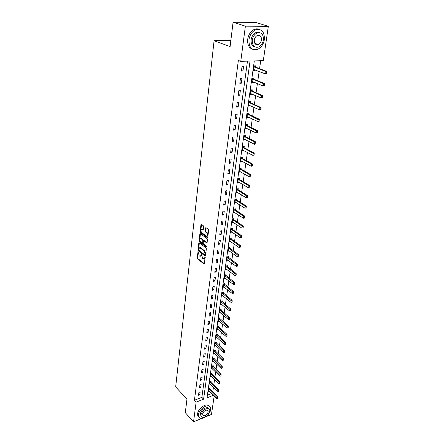 <?xml version="1.0" encoding="UTF-8"?>
<svg xmlns="http://www.w3.org/2000/svg" width="444" height="444" viewBox="0 0 444 444"><rect width="100%" height="100%" fill="white"/><g stroke="black" fill="none" stroke-linecap="round" stroke-linejoin="round"><path stroke-width="0.67" d="M198.085 251.626L197.069 257.903L197.369 258.758L204.135 264.08L204.501 263.753L205.039 257.009L204.629 258.008L203.197 258.919L202.631 258.48L201.537 254.301L201.132 255.294L199.967 256.355L199.173 255.772L198.085 251.626M257.337 44.228L256.66 44.744M203.624 226.64L203.313 225.763L201.343 224.348L200.943 224.703L200.122 231.74L200.427 232.612L207.293 237.657L207.753 237.34L208.625 230.236L208.314 229.354L205.894 227.622L205.489 227.977L205.122 231.019L205.433 231.896L206.599 232.745C207.77 234.604 207.687 235.703 206.36 236.042L201.687 232.628C200.538 230.786 200.616 229.698 201.92 229.359L202.869 230.02L203.269 229.67L203.624 226.64M202.081 418.287L193.556 421.8L185.303 412.698L186.968 399.056L175.669 386.929L214.08 40.698L230.097 46.592L233.083 22.2L245.382 26.174L268.331 26.335L263.309 60.634L254.307 60.922L207.037 397.818L213.248 395.382M193.556 421.8L196.137 402.092L203.596 399.167L250.044 61.061L240.77 61.355L245.382 26.174M240.77 61.355L238.35 60.423L194.428 400.277L196.137 402.092M199.239 242.779L198.801 243.079L198.002 249.917L198.307 250.777L205.117 256.027L205.494 255.694L206.343 248.795L206.033 247.913L199.239 242.779M199.056 240.892L199.861 233.96L200.25 233.611L207.165 238.7L207.476 239.582L207.104 242.591L206.71 242.935L203.796 240.776L203.408 241.12L203.169 243.096L203.48 243.967L206.377 246.148L206.271 246.969L199.362 241.758L199.056 240.892L199.606 240.77L200.416 233.838L199.861 233.96M230.841 40.548L214.08 40.698M194.428 400.277L201.876 397.374L247.475 61.144M199.761 394.805L200.139 391.963L198.895 392.441L198.518 395.288L199.761 394.805L198.723 393.728M200.749 387.379L201.138 384.498L199.883 384.97L199.5 387.851L200.749 387.379L199.706 386.308M201.754 379.853L202.142 376.934L200.882 377.4L200.494 380.319L201.754 379.853L200.699 378.793M202.769 372.227L203.169 369.269L201.898 369.724L201.509 372.688L202.769 372.227L201.709 371.173M203.802 364.496L204.201 361.499L202.93 361.943L202.531 364.951L203.802 364.496L202.73 363.453M204.851 356.66L205.256 353.618L203.974 354.062L203.568 357.104L204.851 356.66L203.763 355.622M205.911 348.718L206.321 345.632L205.028 346.065L204.623 349.151L205.911 348.718L204.817 347.685M206.982 340.659L207.398 337.534L206.105 337.956L205.689 341.092L206.982 340.659L205.877 339.638M208.07 332.495L208.497 329.32L207.193 329.737L206.771 332.911L208.07 332.495L206.96 331.479M209.18 324.209L209.607 320.995L208.292 321.401L207.87 324.62L209.18 324.209L208.053 323.21M210.295 315.806L210.734 312.548L209.413 312.942L208.98 316.211L210.295 315.806L209.163 314.818M211.433 307.287L211.877 303.979L210.55 304.368L210.112 307.681L211.433 307.287L210.29 306.31M212.587 298.646L213.037 295.288L211.699 295.665L211.255 299.028L212.587 298.646L211.433 297.674M213.758 289.877L214.213 286.469L212.87 286.835L212.415 290.248L213.758 289.877L212.593 288.916M214.946 280.974L215.407 277.522L214.052 277.877L213.597 281.341L214.946 280.974L213.769 280.031M216.15 271.95L216.617 268.442L215.257 268.787L214.791 272.3L216.15 271.95L214.963 271.018M217.371 262.787L217.843 259.224L216.478 259.562L216.006 263.126L217.371 262.787L216.173 261.866M218.609 253.485L219.092 249.872L217.715 250.2L217.238 253.818L218.609 253.485L217.399 252.581M219.869 244.045L220.357 240.376L218.975 240.692L218.487 244.367L219.869 244.045L218.648 243.151M221.151 234.465L221.645 230.741L220.252 231.041L219.758 234.771L221.151 234.465L219.913 233.583M222.444 224.736L222.949 220.951L221.55 221.24L221.045 225.03L222.444 224.736L221.201 223.87M223.765 214.857L224.276 211.017L222.866 211.288L222.355 215.135L223.765 214.857L222.505 214.008M225.102 204.823L225.624 200.921L224.203 201.182L223.687 205.089L225.102 204.823L223.832 203.99M226.462 194.633L226.989 190.67L225.563 190.92L225.036 194.888L226.462 194.633L225.175 193.817M227.844 184.282L228.377 180.258L226.94 180.492L226.407 184.521L227.844 184.282L226.545 183.483M229.243 173.765L229.792 169.68L228.344 169.897L227.8 173.993L229.243 173.765L227.933 172.988M230.669 163.087L231.224 158.93L229.764 159.135L229.215 163.292L230.669 163.087L229.343 162.326M232.118 152.231L232.684 148.007L231.213 148.191L230.658 152.42L232.118 152.231L230.78 151.487M233.588 141.198L234.16 136.902L232.684 137.074L232.118 141.375L233.588 141.198L232.234 140.476M235.087 129.981L235.67 125.619L234.182 125.774L233.605 130.142L235.087 129.981L233.716 129.282M236.608 118.581L237.196 114.147L235.703 114.28L235.115 118.726L236.608 118.581L235.226 117.904M238.151 106.993L238.755 102.481L237.246 102.597L236.652 107.115L238.151 106.993L236.752 106.338M239.727 95.205L240.337 90.62L238.822 90.72L238.212 95.31L239.727 95.205L238.311 94.578M241.325 83.222L241.947 78.56L240.42 78.638L239.799 83.311L241.325 83.222L239.893 82.617M242.951 71.034L243.584 66.289L242.047 66.345L241.419 71.096L242.951 71.034L241.503 70.452M212.759 392.03L213.475 387.107M213.836 384.609L214.563 379.598M214.924 377.084L215.662 371.983M216.028 369.464L216.777 364.263M217.144 361.738L217.91 356.443M218.276 353.901L219.059 348.512M219.43 345.965L220.224 340.47M220.59 337.912L221.401 332.317M221.772 329.753L222.599 324.048M222.971 321.473L223.815 315.667M224.187 313.081L225.041 307.159M225.419 304.567L226.29 298.535M226.668 295.932L227.561 289.782M227.939 287.168L228.843 280.902M229.221 278.277L230.147 271.889M230.53 269.258L231.468 262.748M231.851 260.106L232.811 253.469M233.2 250.816L234.177 244.05M234.56 241.386L235.559 234.488M235.947 231.818L236.968 224.781M237.351 222.1L238.395 214.918M238.783 212.232L239.843 204.912M240.232 202.214L241.314 194.744M241.703 192.041L242.807 184.421M243.201 181.707L244.328 173.926M244.722 171.206L245.865 163.27M246.265 160.539L247.436 152.442M247.83 149.7L249.029 141.436M249.423 138.689L250.644 130.247M251.043 127.495L252.292 118.881M252.692 116.112L253.962 107.32M254.368 104.545L255.666 95.565M256.066 92.785L257.398 83.611M257.798 80.819L259.157 71.456M259.562 68.654L260.711 60.717M207.404 395.221L211.511 393.623M209.862 389.099L209.99 388.184L208.774 388.655L208.375 391.48L209.118 391.192M210.911 381.696L211.044 380.774L209.818 381.235L209.413 384.099L210.173 383.81M211.977 374.198L212.104 373.271L210.872 373.72L210.467 376.623L211.244 376.334M213.053 366.594L213.187 365.662L211.943 366.106L211.533 369.047L212.332 368.759M214.147 358.891L214.28 357.947L213.031 358.386L212.609 361.366L213.431 361.077M215.251 351.082L215.384 350.133L214.13 350.566L213.708 353.585L214.546 353.291M216.372 343.168L216.511 342.207L215.246 342.629L214.818 345.693L215.679 345.404M217.51 335.142L217.649 334.177L216.378 334.593L215.945 337.695L216.827 337.401M218.664 327.006L218.803 326.029L217.527 326.44L217.083 329.587L217.993 329.293M219.836 318.753L219.974 317.771L218.692 318.17L218.243 321.362L219.175 321.073M221.018 310.389L221.162 309.396L219.869 309.79L219.414 313.026L220.374 312.731M222.222 301.903L222.366 300.904L221.068 301.287L220.601 304.567L221.595 304.273M223.443 293.301L223.587 292.291L222.278 292.663L221.811 295.993L222.833 295.698M224.681 284.571L224.825 283.55L223.51 283.91L223.038 287.29L224.087 286.996M225.935 275.713L226.079 274.686L224.758 275.036L224.276 278.466L225.363 278.172M227.206 266.727L227.356 265.69L226.029 266.034L225.535 269.508L226.662 269.219M228.499 257.609L228.649 256.565L227.311 256.893L226.817 260.423L227.977 260.134M229.814 248.357L229.964 247.302L228.616 247.619L228.116 251.204L229.315 250.916M231.141 238.966L231.296 237.901L229.942 238.206L229.431 241.847L230.68 241.558M232.495 229.437L232.645 228.36L231.285 228.654L230.769 232.345L232.062 232.062M233.866 219.758L234.021 218.676L232.65 218.953L232.123 222.705L233.472 222.422M235.259 209.934L235.414 208.841L234.038 209.107L233.5 212.915L234.882 212.615M236.674 199.961L236.83 198.857L235.442 199.112L234.898 202.975L236.291 202.647M238.106 189.832L238.267 188.711L236.874 188.955L236.319 192.879L237.729 192.53M239.566 179.543L239.727 178.416L238.323 178.643L237.762 182.628L239.183 182.251M241.042 169.136L241.209 167.954L239.799 168.165L239.227 172.217L240.665 171.811M242.546 158.519L242.718 157.326L241.297 157.526L240.715 161.638L242.169 161.205M244.078 147.735L244.244 146.531L242.818 146.714L242.23 150.893L243.695 150.427M245.632 136.774L245.804 135.559L244.361 135.725L243.767 139.971L245.199 139.799L245.249 139.477M247.208 125.635L247.38 124.409L245.932 124.559L245.327 128.877L246.77 128.721L246.825 128.349M259.191 121.218L259.179 120.124L259.191 121.218L257.864 121.539L258.197 119.314L259.252 119.208L248.868 114.308L248.99 113.081L247.53 113.209L246.914 117.599L248.368 117.46L248.429 117.038M250.449 102.775L250.621 101.559L249.156 101.676L248.529 106.133L249.989 106.011L250.055 105.539M252.109 91.076L252.281 89.849L250.805 89.943L250.166 94.478L251.637 94.378L251.715 93.845M253.796 79.182L253.968 77.939L252.486 78.016L251.837 82.628L253.319 82.545L253.402 81.962M255.505 67.083L255.683 65.829L254.19 65.89L253.53 70.574L255.023 70.513L255.111 69.869M214.13 396.281L211.477 414.419L205.6 416.838M233.083 22.2L255.872 22.461L268.331 26.335M256.227 32.673L257.276 32.873M201.876 397.374L203.596 399.167M234.876 212.637L233.927 212.016M236.28 202.714L235.248 202.053M237.712 192.635L236.58 191.936M239.161 182.395L237.94 181.663M240.637 171.995L239.36 171.262M242.135 161.433L240.848 160.717M243.656 150.705L242.352 150M245.199 139.799L243.884 139.116M246.77 128.721L245.443 128.055M248.368 117.46L247.025 116.816M249.989 106.011L248.629 105.389M251.637 94.378L250.266 93.778M253.319 82.545L251.926 81.968M255.023 70.513L253.618 69.958M200.688 256.282L201.681 255.167L201.132 255.294M201.743 254.673L201.681 255.167M204.173 258.996L205.178 257.875L204.629 258.008M205.239 257.365L205.178 257.875M198.29 252.02L197.613 257.77L197.913 258.63L204.49 263.808M199.362 242.874L198.551 249.789L198.851 250.649L205.478 255.766M198.596 249.678L198.807 250.283L204.723 254.845L205.039 254.645L205.145 253.802L204.157 251.004L199.883 247.769L198.69 248.845L198.596 249.678M204.973 254.828L205.589 254.512L205.039 254.645M199.7 247.708L200.649 247.774L204.706 250.877L205.694 253.668L205.589 254.512M207.087 242.685L204.024 240.776M206.599 246.67L199.911 241.636L199.362 241.758M200.993 238.678L200.832 238.578C199.561 238.922 199.489 239.999 200.627 241.819L202.259 243.04L202.642 242.696L202.88 240.726L202.569 239.854L200.993 238.678L201.548 238.556L200.721 238.533M202.536 242.979L203.191 242.574L202.642 242.696M201.548 238.556L203.124 239.732L203.43 240.604L203.191 242.574M199.606 240.77L199.911 241.636M201.798 229.309L203.247 229.781M207.048 235.975C208.258 235.448 208.292 234.332 207.154 232.623L206.599 232.745M206.072 227.739L205.677 230.897L205.988 231.779L207.154 232.623M201.521 224.47L200.677 231.624L200.982 232.49L207.731 237.451M208.486 390.681L216.555 398.74L216.772 397.319L208.719 389.038M217.549 397.996L217.443 398.712L217.699 397.941L216.772 397.319L217.654 396.969L209.407 388.411M216.555 398.74L217.443 398.712M217.699 397.941L217.654 396.969M198.474 414.591C198.274 416.428 198.862 417.615 200.233 418.148C203.568 419.547 210.201 414.102 210.656 409.64C210.883 407.736 210.273 406.521 208.824 405.994C205.494 404.678 198.879 410.145 198.474 414.591M209.451 406.282L207.964 405.1C204.634 403.779 198.024 409.235 197.624 413.675C197.447 415.201 197.841 416.294 198.807 416.949M201.165 416.322L200.2 413.891C201.637 409.751 204.123 407.692 207.659 407.709L208.785 408.68M200.982 414.735C200.838 416.061 201.26 416.922 202.259 417.305C205.794 417.36 208.297 415.307 209.762 411.155C209.923 409.79 209.485 408.918 208.452 408.541C204.912 408.524 202.425 410.589 200.982 414.735M208.214 411.788L207.37 410.106C205.095 410.095 203.485 411.422 202.558 414.091L203.38 415.751C205.661 415.784 207.27 414.463 208.214 411.788M248.951 39.688C248.818 47.375 251.687 50.605 257.553 49.384C261.183 47.675 263.453 44.4 264.363 39.566C264.591 31.718 261.655 28.466 255.544 29.82C251.987 31.635 249.789 34.926 248.951 39.688M259.191 29.348C257.659 28.66 256.022 28.682 254.284 29.409C250.727 31.219 248.535 34.504 247.702 39.261C247.291 44.694 248.962 48.035 252.719 49.278M254.895 46.942C252.087 46.115 250.838 43.69 251.138 39.671C251.748 36.236 253.341 33.866 255.911 32.573L259.562 32.601M252.292 40.065C252.186 45.627 254.257 47.958 258.508 47.064C261.116 45.815 262.748 43.451 263.397 39.971C263.558 34.327 261.449 31.99 257.076 32.95C254.501 34.255 252.908 36.624 252.292 40.065M261.444 39.988C261.544 36.364 260.19 34.854 257.381 35.47C255.722 36.297 254.69 37.829 254.29 40.049C254.212 43.64 255.55 45.144 258.308 44.561C259.984 43.751 261.028 42.23 261.444 39.988M255.983 44.5L256.821 44.045M209.524 383.294L217.665 391.297L217.882 389.86L209.762 381.629M218.664 390.542L218.559 391.264L218.814 390.481L217.882 389.86L218.77 389.51L210.445 381.002M217.665 391.297L218.559 391.264M218.814 390.481L218.77 389.51M210.578 375.813L218.792 383.76L219.009 382.295L210.817 374.126M219.797 382.983L219.691 383.716L219.947 382.928L219.009 382.295L219.902 381.957L211.499 373.493M218.792 383.76L219.691 383.716M219.947 382.928L219.902 381.957M211.644 368.231L219.93 376.112L220.152 374.631L211.888 366.522M220.946 375.324L220.835 376.062L221.095 375.269L220.152 374.631L221.045 374.298L212.565 365.884M219.93 376.112L220.835 376.062M221.095 375.269L221.045 374.298M212.726 360.545L221.084 368.365L221.306 366.861L212.97 358.813M222.111 367.56L221.994 368.309L222.261 367.504L221.306 366.861L222.211 366.533L213.647 358.169M221.084 368.365L221.994 368.309M222.261 367.504L222.211 366.533M213.825 352.758L222.255 360.511L222.483 358.985L214.069 350.999M223.288 359.684L223.177 360.445L223.437 359.629L222.483 358.985L223.388 358.663L214.746 350.355M222.255 360.511L223.177 360.445M223.437 359.629L223.388 358.663M214.935 344.86L223.443 352.542L223.671 350.999L215.185 343.079M224.486 351.704L224.37 352.475L224.636 351.648L223.671 350.999L224.586 350.682L215.856 342.429M223.443 352.542L224.37 352.475M224.636 351.648L224.586 350.682M216.062 336.852L224.647 344.466L224.88 342.901L216.317 335.048M225.696 343.606L225.58 344.389L225.852 343.556L224.88 342.901L225.796 342.59L216.983 334.393M224.647 344.466L225.58 344.389M225.852 343.556L225.796 342.59M217.205 328.738L225.868 336.274L226.101 334.687L217.46 326.906M226.928 335.398L226.806 336.191L227.084 335.348L226.101 334.687L227.028 334.382L218.121 326.246M225.868 336.274L226.806 336.191M227.084 335.348L227.028 334.382M218.359 320.507L227.106 327.972L227.345 326.357L218.62 318.653M228.177 327.073L228.055 327.877L228.327 327.023L227.345 326.357L228.272 326.057L219.281 317.987M227.106 327.972L228.055 327.877M228.327 327.023L228.272 326.057M219.536 312.165L228.36 319.547L228.605 317.91L219.802 310.278M229.437 318.631L229.315 319.447L229.598 318.581L228.605 317.91L229.537 317.615L220.452 309.612M228.36 319.547L229.315 319.447M229.598 318.581L229.537 317.615M220.724 303.702L229.631 311L229.881 309.34L220.995 301.787M230.725 310.062L230.597 310.894L230.88 310.017L229.881 309.34L230.819 309.052L221.639 301.115M229.631 311L230.597 310.894M230.88 310.017L230.819 309.052M221.933 295.116L230.924 302.325L231.174 300.644L222.205 293.179M232.023 301.371L231.901 302.214L232.184 301.326L231.174 300.644L232.123 300.366L222.844 292.502M230.924 302.325L231.901 302.214M232.184 301.326L232.123 300.366M223.16 286.408L232.234 293.528L232.49 291.825L223.437 284.443M233.344 292.557L233.217 293.406L233.505 292.507L232.49 291.825L233.439 291.553L224.065 283.76M232.234 293.528L233.217 293.406M233.505 292.507L233.439 291.553M224.403 277.572L233.566 284.604L233.822 282.872L224.681 275.58M234.687 283.611L234.554 284.476L234.848 283.566L233.822 282.872L234.782 282.606L225.308 274.892M233.566 284.604L234.554 284.476M234.848 283.566L234.782 282.606M225.663 268.614L234.915 275.546L235.176 273.787L225.946 266.589M236.047 274.525L235.914 275.408L236.208 274.486L235.176 273.787L236.141 273.532L226.562 265.895M234.915 275.546L235.914 275.408M236.208 274.486L236.141 273.532M226.945 259.518L236.286 266.35L236.552 264.569L227.234 257.464M237.429 265.312L237.296 266.206L237.59 265.268L236.552 264.569L237.518 264.319L227.839 256.765M236.286 266.35L237.296 266.206M237.59 265.268L237.518 264.319M228.244 250.288L237.679 257.021L237.945 255.206L228.538 248.207M238.828 255.955L238.694 256.86L238.989 255.916L237.945 255.206L238.922 254.967L229.132 247.497M237.679 257.021L238.694 256.86M238.989 255.916L238.922 254.967M229.559 240.926L239.088 247.547L239.36 245.71L229.859 238.811M240.254 246.459L240.115 247.38L240.415 246.42L239.36 245.71L240.343 245.477L231.191 239.005L230.442 238.095M239.088 247.547L240.115 247.38M240.415 246.42L240.343 245.477M230.897 231.418L240.52 237.929L240.798 236.058L231.202 229.271M241.697 236.819L241.558 237.751L241.858 236.78L240.798 236.058L241.786 235.836L232.539 229.47L231.774 228.549M240.52 237.929L241.558 237.751M241.858 236.78L241.786 235.836M232.256 221.767L241.98 228.161L242.258 226.262L232.562 219.586M243.162 227.028L243.023 227.972L243.329 226.989L242.258 226.262L243.251 226.052L233.91 219.797L233.122 218.859M241.98 228.161L243.023 227.972M243.329 226.989L243.251 226.052M233.633 211.971L243.456 218.243L243.745 216.317L233.944 209.757M244.655 217.083L244.511 218.048L244.822 217.049L243.745 216.317L244.738 216.111L235.303 209.973L234.488 209.019M243.456 218.243L244.511 218.048M244.822 217.049L244.738 216.111M235.031 202.02L244.955 208.169L245.249 206.216L235.348 199.772M246.165 206.987L246.02 207.964L246.331 206.954L245.249 206.216L246.254 206.022L236.719 199.994L235.881 199.029M244.955 208.169L246.02 207.964M246.331 206.954L246.254 206.022M247.724 197.691L247.702 196.725L247.724 197.691L246.481 197.935L246.775 195.954L236.78 189.638M247.702 196.725L246.775 195.954L247.785 195.765L238.156 189.866L237.29 188.883M236.458 191.919L246.481 197.935L247.552 197.719M247.869 196.698L247.785 195.765M249.284 187.285L249.262 186.308L249.284 187.285L248.03 187.546L248.329 185.525L238.228 179.343M249.262 186.308L248.329 185.525L249.345 185.353L239.616 179.576L238.722 178.577M237.901 181.657L248.03 187.546L249.112 187.313M249.434 186.275L249.345 185.353M250.866 176.718L250.849 175.719L250.866 176.718L249.606 176.984L249.911 174.93L239.699 168.881M250.849 175.719L249.911 174.93L250.932 174.769L241.098 169.131L240.171 168.109M239.366 171.24L249.606 176.984L250.699 176.745M251.021 175.691L250.932 174.769M252.475 165.973L252.636 164.935L252.475 165.973L251.204 166.25L251.515 164.169L241.192 158.258M252.464 164.957L251.515 164.169L252.542 164.014L242.602 158.514L241.647 157.476M240.853 160.65L251.204 166.25L252.309 166.001M252.636 164.935L252.542 164.014M254.112 155.061L254.101 154.024L254.112 155.061L252.83 155.345L253.147 153.23L242.713 147.464M254.101 154.024L253.147 153.23L254.179 153.086L244.106 147.713L243.14 146.67M242.369 149.894L252.83 155.345L253.94 155.084M254.273 154.001L254.179 153.086M255.777 143.961L255.766 142.907L255.777 143.961L254.479 144.261L254.801 142.108L244.256 136.497M255.766 142.907L254.801 142.108L255.844 141.98L245.687 136.769L244.661 135.692M243.906 138.966L254.479 144.261L255.605 143.984M255.938 142.885L255.844 141.98M257.47 132.684L257.459 131.613L257.47 132.684L256.16 132.995L256.488 130.808L245.821 125.352M257.459 131.613L256.488 130.808L257.531 130.691L247.264 125.63L246.198 124.531M245.471 127.861L256.16 132.995L257.292 132.706M257.631 131.591L257.531 130.691M259.179 120.124L247.419 114.025M247.763 114.374L248.812 114.275L247.763 113.192M247.058 116.572L257.864 121.539L259.013 121.234M259.357 120.108L259.252 119.208M260.939 109.557L260.928 108.441L260.939 109.557L259.601 109.89L259.94 107.631L249.04 102.508M260.928 108.441L259.94 107.631L261 107.537L250.499 102.803L249.35 101.659M248.673 105.1L259.601 109.89L260.761 109.574M261.105 108.43L261 107.537M262.715 97.702L262.709 96.564L262.715 97.702L261.366 98.046L261.71 95.743L250.688 90.798M262.709 96.564L261.71 95.743L262.776 95.665L252.159 91.103L250.971 89.932M250.316 93.434L261.366 98.046L262.537 97.713M262.887 96.553L262.776 95.665M251.981 81.574L252.453 81.568L251.976 81.618M264.524 85.642L264.519 84.482L264.524 85.642L263.164 85.997L263.514 83.655L252.359 78.893M264.519 84.482L263.514 83.655L264.585 83.594L253.846 79.204L252.619 78.011M252.453 81.568L263.164 85.997L264.341 85.653M264.696 84.471L264.585 83.594M254.234 69.525L253.668 69.603M266.361 73.371L266.361 72.189L266.361 73.371L264.99 73.743L265.346 71.362L254.062 66.783M266.361 72.189L265.346 71.362L266.428 71.312L255.561 67.111L254.295 65.884M253.679 69.514L264.99 73.743L266.184 73.382M266.539 72.183L266.428 71.312M198.179 251.737L197.78 251.826M205.134 257.115L204.723 257.215M201.632 254.406L201.232 254.501M204.451 263.93L204.051 264.03M197.913 258.63L197.369 258.758M197.613 257.77L197.069 257.903M205.439 255.883L205.039 255.983M198.851 250.649L198.307 250.777M198.551 249.789L198.002 249.917M199.35 242.957L198.801 243.079M205.694 253.668L205.145 253.802M204.706 250.877L204.157 251.004M200.649 247.774L200.1 247.902M207.043 242.807L206.649 242.896M204.412 240.692L203.857 240.815M206.549 246.908L206.271 246.969M203.43 240.604L202.88 240.726M203.124 239.732L202.569 239.854M203.191 229.909L202.814 229.992M202.619 229.326L202.064 229.443M205.988 231.779L205.433 231.896M205.677 230.897L205.122 231.019M206.044 227.861L205.489 227.977M207.687 237.568L207.293 237.657M200.982 232.49L200.427 232.612M200.677 231.624L200.122 231.74M201.498 224.592L200.943 224.703M209.801 389.011L208.924 389.349M209.901 389.138L209.024 389.477M210.85 381.612L209.968 381.945M210.95 381.74L210.068 382.073M211.91 374.109L211.022 374.436M212.016 374.237L211.128 374.564M212.987 366.511L212.093 366.833M213.092 366.639L212.199 366.96M214.08 358.808L213.181 359.124M214.186 358.935L213.287 359.252M215.185 350.999L214.286 351.309M215.29 351.126L214.391 351.437M216.306 343.084L215.401 343.39M216.417 343.206L215.507 343.512M217.443 335.059L216.533 335.359M217.554 335.181L216.639 335.481M218.598 326.923L217.677 327.217M218.709 327.045L217.788 327.339M219.763 318.67L218.842 318.959M219.874 318.798L218.953 319.086M220.951 310.306L220.024 310.589M221.062 310.428L220.135 310.711M222.155 301.82L221.217 302.098M222.266 301.942L221.328 302.22M223.371 293.218L222.433 293.484M223.487 293.34L222.544 293.606M224.609 284.487L223.665 284.748M224.725 284.61L223.776 284.87M225.863 275.63L224.914 275.885M225.979 275.752L225.03 276.007M227.139 266.65L226.179 266.894M227.256 266.766L226.296 267.011M228.427 257.531L227.467 257.77M228.543 257.648L227.583 257.886M229.737 248.279L228.771 248.507M229.859 248.396L228.888 248.623M231.069 238.889L230.097 239.111M231.191 239.005L230.214 239.227M232.417 229.359L231.441 229.57M232.539 229.47L231.563 229.687M233.788 219.68L232.806 219.885M233.91 219.797L232.928 220.002M235.181 209.857L234.193 210.051M235.303 209.973L234.315 210.167M236.597 199.883L235.598 200.072M236.719 199.994L235.725 200.183M238.028 189.755L237.029 189.932M238.156 189.866L237.152 190.043M239.488 179.47L238.478 179.637M239.616 179.576L238.606 179.742M240.97 169.02L239.954 169.175M242.474 158.408L241.453 158.547M241.564 158.647L242.591 158.502L241.58 158.658M244 147.619L242.973 147.752M244.133 147.724L243.101 147.858L244.106 147.713M245.554 136.663L244.516 136.785M245.687 136.769L244.65 136.891M247.13 125.524L246.087 125.635M247.264 125.63L246.226 125.741M248.734 114.208L247.685 114.302M248.868 114.308L247.824 114.408M250.366 102.703L249.312 102.786M250.499 102.803L249.445 102.886M252.02 91.003L250.96 91.076M252.159 91.103L251.099 91.175M253.707 79.11L252.636 79.165M253.846 79.204L252.78 79.265M255.422 67.016L254.345 67.061M255.561 67.111L254.484 67.149M205.394 255.96L205.117 256.027M200.433 247.641L199.883 247.769M207.004 242.868L206.71 242.935M204.351 240.654L203.796 240.776M201.382 238.456L200.832 238.578M203.158 229.959L202.869 230.02M202.475 229.243L201.92 229.359M207.648 237.629L207.348 237.69M202.597 414.912L203.38 415.751M207.659 407.709L208.452 408.541M208.824 405.994L207.964 405.1M254.828 43.357L258.308 44.561M255.911 32.573L257.076 32.95M255.544 29.82L254.284 29.409M245.649 136.746L244.616 136.869M247.219 125.602L246.176 125.713M250.433 102.764L249.378 102.847M252.081 91.059L251.021 91.125M253.757 79.154L252.686 79.21M255.461 67.05L254.384 67.094"/></g></svg>

